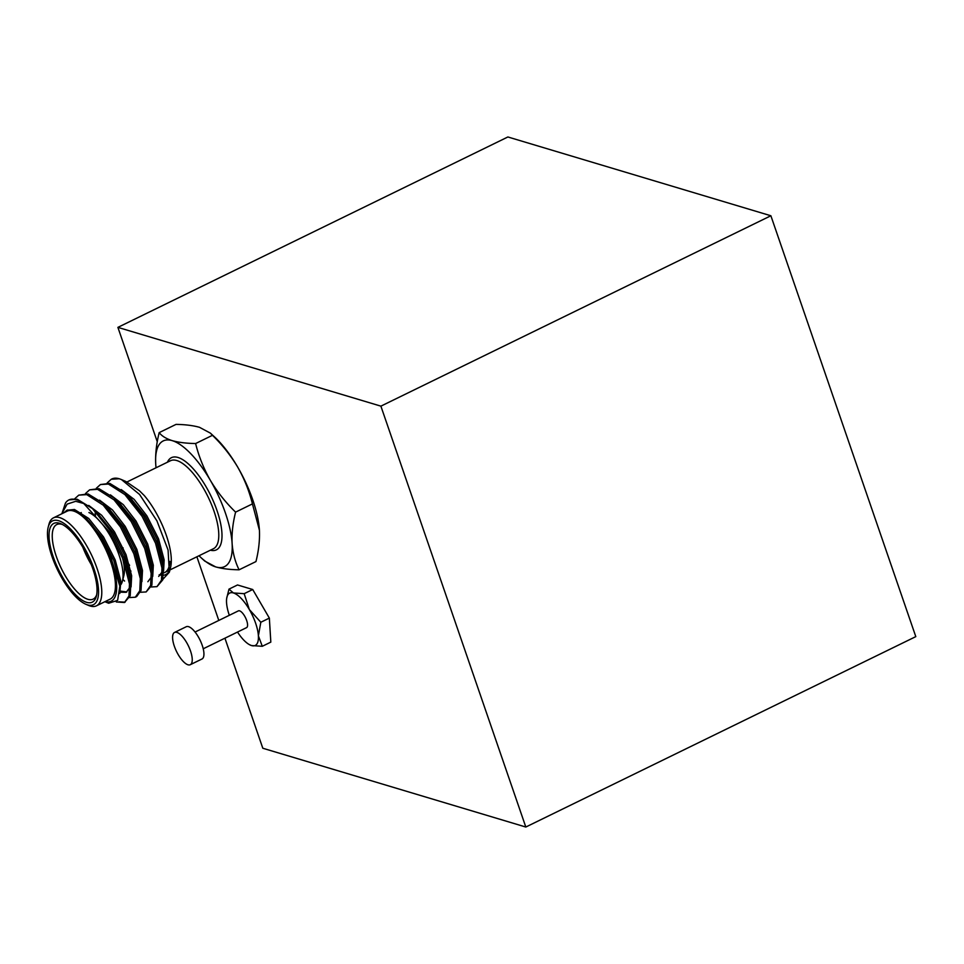 <?xml version="1.0" encoding="UTF-8"?>
<svg xmlns="http://www.w3.org/2000/svg" width="964" height="964" viewBox="0 0 964 964"><rect width="100%" height="100%" fill="white"/><g stroke="black" fill="none" stroke-linecap="round" stroke-linejoin="round"><path stroke-width="1.45" d="M58.527 520.693A46.621 17.039 -116 0 0 48.2 527.188A46.621 17.039 -116 0 0 57.707 570.254A46.621 17.039 -116 0 0 85.82 604.247A46.621 17.039 -116 0 0 87.507 604.874A46.621 17.039 -116 0 0 94.062 569.085A46.621 17.039 -116 0 0 58.527 520.693M48.2 527.188L48.911 524.452A48.947 17.882 64 0 1 53.49 517.837A48.947 17.882 64 0 1 59.756 517.644A48.947 17.882 64 0 1 94.303 561.205A48.947 17.882 64 0 1 96.448 605.826A48.947 17.882 64 0 1 90.182 606.019A48.947 17.882 64 0 1 88.411 605.368L85.82 604.247M59.394 523.223A43.826 16.014 64 0 1 60.985 523.801A43.826 16.014 64 0 1 87.411 555.758A43.826 16.014 64 0 1 96.352 596.246A43.826 16.014 64 0 1 86.64 602.343A43.826 16.014 64 0 1 53.249 556.855A43.826 16.014 64 0 1 59.394 523.223M62.323 524.452A41.488 15.159 -116 0 0 62.07 524.38A41.488 15.159 -116 0 0 56.768 524.549A41.488 15.159 -116 0 0 58.575 562.361A41.488 15.159 -116 0 0 87.869 599.295A41.488 15.159 -116 0 0 93.171 599.114A41.488 15.159 -116 0 0 96.665 594.8M88.929 512.547A41.488 15.159 64 0 1 113.945 542.804A41.488 15.159 64 0 1 122.416 581.135A41.488 15.159 64 0 1 121.066 584.389M122.416 581.135L123.826 575.677A36.837 13.46 -116 0 0 122.283 557.144M121.464 479.578L126.007 481.542L139.394 490.724L144.347 495.629A51.285 18.738 64 0 1 170.52 567.676L169.351 572.182L168.073 550.046L156.939 520.861L139.599 494.496L121.464 479.578L119.259 478.759A58.274 21.292 -116 0 0 111.8 479A58.274 21.292 -116 0 0 111.547 479.132M169.821 569.796A51.285 18.738 64 0 1 163.506 575.255M160.422 575.122A51.285 18.738 64 0 1 159.156 574.809M162.868 579.328L169.351 572.182M83.748 503.509L75.71 501.304L67.143 504.112L61.973 513.463L65.492 503.015A58.274 21.292 64 0 1 68.902 499.942A58.274 21.292 64 0 1 76.361 499.701A58.274 21.292 64 0 1 83.748 503.509L109.559 532.164L123.043 559.084L129.477 583.883L128.971 596.017L124.477 602.512L116.295 601.982M105.076 601.608A51.285 18.738 -116 0 0 114.355 570.724A51.285 18.738 -116 0 0 83.025 515.294L85.615 517.511L108.522 549.805L119.825 586.112L117.62 600.403L108.679 603.235L104.859 601.717M96.448 605.826L110.101 599.162A48.947 17.882 -116 0 0 107.956 554.541A48.947 17.882 -116 0 0 73.409 510.98A48.947 17.882 -116 0 0 67.143 511.173L53.49 517.837M69.083 499.858L77.277 499.256L92.448 508.57L110.92 531.501L124.404 558.421L130.839 583.232L130.2 595.8L124.477 602.512M74.674 498.81L78.759 495.135L86.76 494.628L103.232 505.172L120.392 526.874L133.875 553.794L140.31 578.605L139.804 590.727L135.309 597.222L129.586 597.559M78.759 495.135L88.11 493.966L103.281 503.28L121.753 526.211L135.237 553.131L141.672 577.942L141.033 590.51L136.659 596.571L135.309 597.222M85.507 493.532L89.592 489.845L97.593 489.338L114.065 499.882L131.225 521.584L144.708 548.504L151.143 573.315L150.637 585.437L146.142 591.944L140.419 592.27M89.592 489.845L98.943 488.676L114.114 497.99L132.586 520.922L146.07 547.841L152.505 572.652L151.866 585.22L146.142 591.944M96.34 488.242L100.425 484.555L108.426 484.048L124.898 494.592L142.057 516.294L155.541 543.214L161.976 568.025L161.47 580.147L156.975 586.654L151.252 586.98M95.484 515.475L95.111 513.185M100.425 484.555L109.775 483.386L124.946 492.7L143.419 515.632L156.903 542.551L163.338 567.362L162.699 579.942L156.975 586.654M125.127 602.151L118.921 601.825M174.544 632.444L186.245 626.733A17.955 6.555 64 0 1 188.534 626.66A17.955 6.555 64 0 1 201.199 642.639A17.955 6.555 64 0 1 201.994 658.99L190.294 664.702A17.955 6.555 -116 0 0 189.51 648.35A17.955 6.555 -116 0 0 176.834 632.372A17.955 6.555 -116 0 0 174.544 632.444A17.955 6.555 -116 0 0 175.328 648.808A17.955 6.555 -116 0 0 187.992 664.786A17.955 6.555 -116 0 0 190.294 664.702M203.235 648.784L246.567 627.636A9.327 3.41 -116 0 0 246.157 619.141A9.327 3.41 -116 0 0 239.578 610.839A9.327 3.41 -116 0 0 238.385 610.875L195.065 632.035M157.277 441.753L117.897 327.374L507.883 136.972L770.875 215.755L915.8 636.626L525.814 827.028L380.888 406.145L770.875 215.755M117.897 327.374L380.888 406.145M224.925 638.204L262.81 748.245L525.814 827.028M210.405 433.137L214.321 436.728A69.938 25.546 64 0 1 237.674 467.058A69.938 25.546 64 0 1 259.328 528.899A69.938 25.546 64 0 1 259.412 530.188C259.87 540.081 258.726 550.54 255.954 561.578L239.096 569.796C235.192 562.012 232.866 553.252 232.119 543.515C231.661 533.622 232.818 523.151 235.59 512.125C225.721 502.557 217.322 491.977 210.381 480.385C203.717 468.625 198.789 456.346 195.62 443.536C186.293 443.38 178.485 442.416 172.182 440.632C166.085 438.68 161.759 436.017 159.18 432.619L176.038 424.389C185.257 424.534 193.077 425.51 199.476 427.305L210.405 433.137L212.478 435.306C222.335 444.886 230.733 455.466 237.674 467.058C244.35 478.807 249.266 491.098 252.435 503.895L259.412 530.188M218.804 620.43L196.885 556.782M237.506 632.059A29.137 10.652 -116 0 0 249.302 644.591A29.137 10.652 -116 0 0 251.532 645.567L262.292 646.29L270.824 642.12L269.354 618.093L252.713 589.51L237.518 584.967L228.986 589.137L226.697 598.295A29.137 10.652 -116 0 0 226.552 602.693A29.137 10.652 -116 0 0 229.324 615.297M249.302 644.591L251.532 645.567A29.137 10.652 -116 0 0 258.388 635.818A29.137 10.652 -116 0 0 249.327 609.513A29.137 10.652 -116 0 0 233.421 592.956A29.137 10.652 -116 0 0 226.697 598.295M262.292 646.29L258.388 635.818L260.822 622.262L249.327 609.513L244.169 593.679L233.421 592.956L228.986 589.137M260.822 622.262L269.354 618.093M244.169 593.679L252.713 589.51M195.62 443.536L212.478 435.306M235.59 512.125L252.435 503.895M198.994 555.758A69.938 25.546 -116 0 0 200.813 557.469L204.73 561.06L215.659 566.892C221.961 568.676 229.769 569.652 239.096 569.796M159.18 432.619C156.421 443.669 155.264 454.128 155.722 464.009A69.938 25.546 -116 0 0 155.807 465.299A69.938 25.546 -116 0 0 156.048 467.781M200.813 557.469A69.938 25.546 -116 0 0 215.659 566.892A69.938 25.546 -116 0 0 232.119 543.515A69.938 25.546 -116 0 0 210.381 480.385A69.938 25.546 -116 0 0 172.182 440.632A69.938 25.546 -116 0 0 155.722 464.009M163.603 572.917A48.947 17.882 -116 0 0 164.699 572.508A48.947 17.882 -116 0 0 169.965 561.422M107.173 482.952L111.258 479.265L119.259 478.759M129.598 565.35L126.754 561.072M64.022 512.703L66.745 510.354L73.119 510.149L83.025 515.294M139.394 490.724L144.347 495.629M91.255 564.518A41.488 15.159 64 0 1 82.868 547.335M67.131 510.185L74.469 509.486L88.7 518.451L103.522 536.96L115.186 559.927L120.825 581.087L119.777 593.499M88.736 505.425L101.63 515.222L114.355 531.67L126.019 554.637L131.658 575.797L131.08 586.943M126.85 591.932L120.548 591.113M99.569 500.135L112.463 509.944L125.187 526.38L136.852 549.347L142.491 570.507L141.925 581.629M124.585 581.063L122.862 579.4M110.402 494.857L123.296 504.654L136.02 521.09L147.685 544.058L153.324 565.229L152.746 576.364M130.959 571.158L128.947 568.748M124.236 562.277L123.175 560.662M121.235 489.567L134.129 499.364L146.853 515.8L158.518 538.768L164.157 559.939L163.579 571.074M85.615 517.511L102.16 537.611L113.836 560.59L119.476 581.75L119.825 586.112M92.448 508.57L97.34 513.041L112.993 532.333L124.669 555.3L130.309 576.46L130.947 584.533M129.73 587.594L126.2 592.318L120.259 592.209M103.281 503.28L108.173 507.751L123.826 527.043L135.502 550.01L141.142 571.17L141.78 579.244M114.114 497.99L119.006 502.461L134.659 521.753L146.335 544.72L151.975 565.88L152.613 573.954M151.396 577.026L147.866 581.738M125.862 567.169L123.886 564.422M124.946 492.7L129.839 497.171L145.492 516.463L157.168 539.43L162.808 560.59L163.446 568.664M162.229 571.736L158.698 576.448M169.929 569.941L213.442 548.709A48.947 17.882 -116 0 0 211.309 504.088A48.947 17.882 -116 0 0 176.749 460.527A48.947 17.882 -116 0 0 170.495 460.72L126.959 481.976M167.423 462.226A51.285 18.738 64 0 1 177.978 457.466A51.285 18.738 64 0 1 216.876 510.173A51.285 18.738 64 0 1 210.381 550.203M123.151 547.901L121.801 548.564M114.993 532.694L113.644 533.357M164.699 572.508L169.712 570.049M81.289 512.571L80.084 513.161M67.552 509.968L66.745 510.354"/></g></svg>
